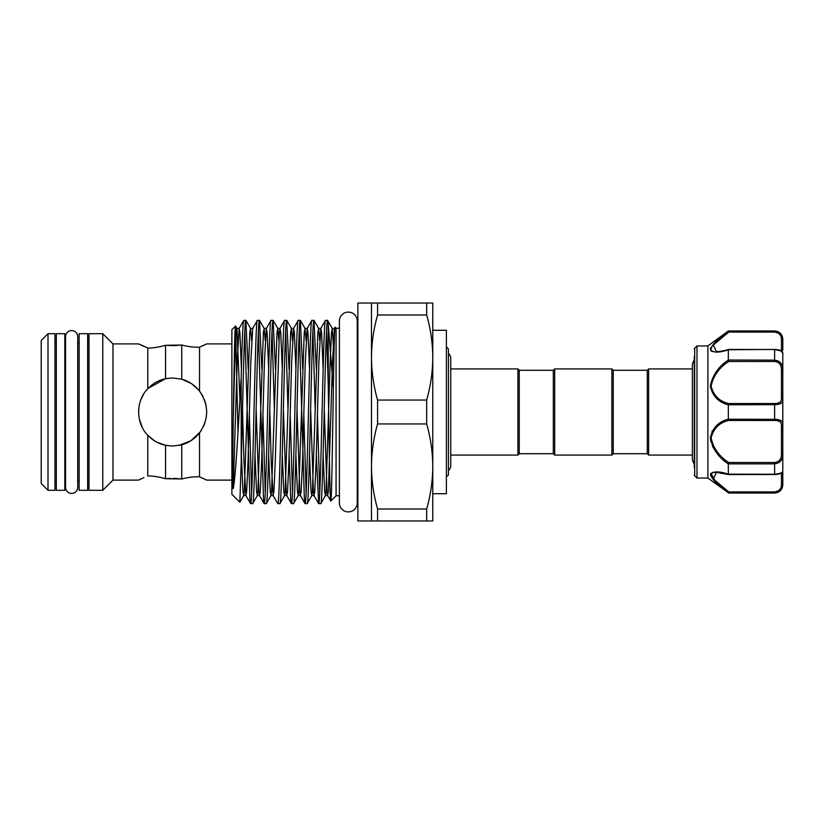 <?xml version="1.0" encoding="UTF-8"?>
<svg xmlns="http://www.w3.org/2000/svg" width="824" height="824" viewBox="0 0 824 824"><rect width="100%" height="100%" fill="white"/><g stroke="black" fill="none" stroke-linecap="round" stroke-linejoin="round"><path stroke-width="1.24" d="M71.636 330.589A6.056 6.056 0 0 0 65.58 336.645L65.58 487.355A6.056 6.056 0 0 0 71.636 493.411A6.056 6.056 0 0 0 77.703 487.355L77.703 336.645A6.056 6.056 0 0 0 71.636 330.589M64.828 333.689L64.828 490.311L56.32 490.311L56.32 333.689L64.828 333.689M87.643 333.689L87.643 490.311L79.135 490.311L79.135 333.689L87.643 333.689M782.8 350.344L782.8 340.096L782.8 350.344M694.271 467.496L694.271 356.504M696.991 478.054L694.673 475.736L694.673 348.264L696.991 345.946L696.991 478.054L707.888 478.054L707.888 345.946L728.323 330.96L774.632 331.299C780.05 332.268 782.769 335.193 782.8 340.096L782.337 337.078M711.009 350.9L712.101 351.529M707.888 478.054L728.323 492.721C718.549 485.882 712.544 479.867 710.319 474.676C712.575 471.184 718.579 471.009 728.323 474.161L728.323 463.984C718.569 457.485 712.564 448.812 710.319 437.997C712.554 427.821 718.559 421.548 728.323 419.2L728.323 404.8C718.569 402.431 712.564 396.19 710.319 386.075C712.554 375.188 718.559 366.505 728.323 360.016L728.323 349.839C718.569 352.981 712.564 352.816 710.319 349.345C712.554 344.123 718.559 338.108 728.323 331.279L728.766 332.082L713.296 345.019L716.447 351.621C715.737 351.817 722.72 351.354 728.55 349.428L774.632 349.51M710.803 347.543L710.319 349.325M694.271 464.355L692.366 459.947L692.366 455.075L648.643 455.075L647.283 453.715L647.283 370.285L613.231 370.285L611.871 368.925L554.665 368.925L554.665 455.075L553.306 453.715L553.306 370.285L554.665 368.925M647.283 453.715L613.231 453.715L613.231 370.285M648.643 455.075L648.643 368.925L647.283 370.285M613.231 453.715L611.871 455.075L611.871 368.925M553.306 453.715L519.254 453.715L519.254 370.285L517.894 368.925L450.749 368.925L450.749 358.265A6.056 6.056 0 0 0 448.431 353.506M519.254 453.715L517.894 455.075L517.894 368.925M448.431 470.494A6.056 6.056 0 0 0 450.749 465.725L450.749 358.265M446.392 476.736L448.431 474.995L448.431 349.005L446.392 346.966M357.245 321.02A8.92 8.92 0 0 0 348.325 312.1A8.92 8.92 0 0 0 339.406 321.02L339.406 502.98A8.92 8.92 0 0 0 348.325 511.9A8.92 8.92 0 0 0 357.245 502.98L357.245 321.02L357.245 328.24L357.863 328.24M357.245 502.98L357.245 495.76L357.863 495.76M432.775 466.477C432.672 452.139 430.643 437.956 426.678 423.948L377.577 423.948C373.612 437.987 371.572 452.16 371.48 466.477C371.583 480.825 373.612 494.997 377.577 509.005L426.678 509.005C430.643 494.977 432.672 480.794 432.775 466.477L432.775 520.964L357.863 520.964L357.863 303.036L432.775 303.036L432.775 493.72L446.392 493.72L446.392 330.28L432.775 330.28L432.775 357.523C432.672 343.175 430.643 329.003 426.678 314.995L377.577 314.995C373.612 329.023 371.572 343.206 371.48 357.523C371.583 371.861 373.612 386.044 377.577 400.052L426.678 400.052C430.643 386.013 432.672 371.84 432.775 357.523M165.449 378.721L148.093 388.392M143.644 394.14L141.141 399.043M139.132 405.882L138.587 411.701M206.103 405.727L204.373 399.661M203.085 396.777L200.304 392.152M198.605 389.979L191.58 383.706M191.261 383.5L181.96 379.256M41.2 340.497L48.008 333.689L54.961 333.689L54.961 490.311L48.008 490.311L41.2 483.503L41.2 340.497M102.763 333.689L112.981 343.896L112.981 480.104L102.763 490.311L89.002 490.311L89.002 333.689L102.763 333.689L102.763 490.311M54.961 343.217L56.32 343.217M64.828 343.217L65.58 343.217M77.703 336.645L77.703 343.217L79.135 343.217M87.643 343.217L89.002 343.217M54.961 480.783L56.32 480.783M64.828 480.783L65.58 480.783M77.703 487.355L77.703 480.783L79.135 480.783M87.643 480.783L89.002 480.783M336.068 495.76L330.815 501.023C332.216 505.648 333.648 321.164 335.131 327.293L336.068 328.24L336.068 495.76L339.406 495.76M326.541 331.021L328.24 384.829C329.085 440.459 329.94 504.01 330.815 501.023L327.612 495.574L327.035 491.567L324.244 409.312M328.24 384.829L328.24 324.512L327.581 320.402C325.315 314.737 323.049 509.263 320.773 503.598L318.672 503.598C320.948 509.263 323.214 314.737 325.49 320.402L327.674 320.484L332.268 328.426L331.485 332.433L330.125 362.828L326.036 491.567L325.459 495.574L324.677 491.567L323.121 454.858M333.349 388.547L328.24 324.512M334.822 329.085L335.131 327.293M244.821 331.021L249.899 499.107L250.486 503.516L252.68 503.598C254.946 509.263 257.212 314.737 259.488 320.402L257.387 320.402C255.121 314.737 252.844 509.263 250.578 503.598M241.205 377.268C242.06 341.218 242.915 322.266 243.77 320.402L245.871 320.402C244.316 317.096 242.771 405.161 241.205 461.986L239.846 502.228L231.874 494.266L231.874 329.734L235.53 326.088C234.788 325.48 234.037 370.419 233.274 417.861L232.595 478.487C232.728 482.277 232.296 489.178 233.274 488.529C236.076 473.316 238.661 420.096 241.205 377.268L241.205 461.986M251.629 492.979L249.332 414.688M248.209 369.142L245.871 320.402M258.437 331.021L263.515 499.107L264.102 503.516L266.296 503.598C268.562 509.263 270.839 314.737 273.104 320.402L271.003 320.402C268.737 314.737 266.471 509.263 264.195 503.598M265.246 492.979L262.949 414.688M261.836 369.142L259.488 320.402M272.054 331.021L274.351 409.312M282.282 369.142L280.727 332.433L279.944 328.426L279.367 332.433L275.278 461.172L273.918 491.567L273.135 495.574L277.729 503.516L279.913 503.598C282.189 509.263 284.455 314.737 286.731 320.402L284.63 320.402C282.354 314.737 280.088 509.263 277.822 503.598M275.453 369.142L273.104 320.402M285.681 331.021L287.967 409.312M289.09 454.858L290.759 499.107L291.346 503.516L293.54 503.598C295.806 509.263 298.072 314.737 300.348 320.402L298.247 320.402C295.981 314.737 293.704 509.263 291.438 503.598M292.489 492.979L290.192 414.688M289.07 369.142L286.731 320.402M299.297 331.021L304.375 499.107L304.962 503.516L307.156 503.598C309.422 509.263 311.699 314.737 313.965 320.402L311.863 320.402C309.597 314.737 307.331 509.263 305.055 503.598M306.106 492.979L303.809 414.688M302.696 369.142L300.348 320.402M312.914 331.021L315.211 409.312M316.334 454.858L318.672 503.598M319.722 492.979L317.436 414.688M316.313 369.142L313.965 320.402M250.486 503.516L245.892 495.574L246.675 491.567L248.045 461.172L250.764 362.828L252.71 328.426L257.387 320.402M265.246 340.477L264.164 328.426L263.381 332.433L257.943 491.567L257.356 495.574L252.68 503.598M268.665 369.142L267.11 332.433L266.327 328.426L271.003 320.402M278.862 340.477L277.791 328.426L277.008 332.433L271.559 491.567L270.983 495.574L266.296 503.598M273.197 320.484L277.791 328.426L279.944 328.426L284.63 320.402M292.489 340.477L291.408 328.426L290.625 332.433L285.176 491.567L284.599 495.574L279.913 503.598M295.898 369.142L294.343 332.433L293.571 328.426L298.247 320.402M306.106 340.477L305.024 328.426L304.241 332.433L298.803 491.567L298.216 495.574L293.54 503.598M309.525 369.142L307.97 332.433L307.187 328.426L311.863 320.402M319.722 340.477L318.651 328.426L317.868 332.433L312.42 491.567L311.832 495.574L307.156 503.598M323.142 369.142L321.587 332.433L320.804 328.426L325.49 320.402M333.957 355.247L332.268 328.426L334.42 328.426L332.484 362.828L328.395 491.567L327.612 495.574L325.459 495.574L320.773 503.598M238.002 432.6L235.53 326.088M112.981 343.896L138.587 343.896L147.774 347.996C152.79 348.119 158.723 347.213 165.552 345.287L181.754 345.04C188.881 346.78 194.804 347.491 199.532 347.182L206.268 344.102M204.826 344.803L202.58 345.853M206.68 343.896L231.874 343.896M201.53 430.004L199.532 432.878L199.532 476.818C194.794 476.509 188.861 477.22 181.754 478.96C188.881 477.22 194.804 476.509 199.532 476.818L206.68 480.104L231.874 480.104M201.808 394.438L202.56 395.757M204.805 400.866L205.526 403.214M143.912 346.399L141.017 345.081M139.143 344.185L138.587 343.896M138.587 411.928L138.741 408.673M139.05 479.867L141.007 478.919M143.891 477.611L138.587 480.104L112.981 480.104M181.754 379.195L172.628 377.948L165.552 378.7C158.723 380.152 152.8 383.5 147.774 388.732C135.661 400.722 135.63 423.217 147.774 435.268C152.79 440.5 158.723 443.837 165.552 445.3L172.628 446.052L181.754 444.806C188.881 442.787 194.804 438.811 199.532 432.878C208.987 418.973 208.987 405.058 199.532 391.122C194.794 385.179 188.861 381.193 181.754 379.195L181.754 345.04L173.751 345.647M178.664 445.516L190.9 440.737L200.232 431.931M203.497 426.379L205.063 422.362M206.299 417.088L206.68 412.257M173.689 478.353L181.754 478.96L165.552 478.713C158.723 476.787 152.8 475.881 147.774 476.004C152.79 475.881 158.723 476.787 165.552 478.713L170.692 478.373M336.068 328.24L339.406 328.24M139.287 418.88L142.274 427.429M148.062 435.577L155.056 441.17M157.25 442.375L165.778 445.351M166.17 445.434L172.628 446.052M173.668 345.647L165.552 345.287C158.723 347.213 152.8 348.119 147.774 347.996L147.774 388.732M199.532 391.122L199.532 347.182C194.794 347.491 188.861 346.78 181.754 345.04M147.774 435.268L147.774 476.004M165.552 345.287L165.552 378.7M165.552 445.3L165.552 478.713M181.754 444.806L181.754 478.96M251.629 340.477L250.548 328.426L249.765 332.433L244.316 491.567L243.739 495.574L239.846 502.228M241.422 369.142L239.866 332.433L239.084 328.426L243.77 320.402M48.008 333.689L48.008 490.311M426.678 303.036L426.678 314.995M426.678 400.052L426.678 423.948M426.678 509.005L426.678 520.964M377.577 303.036L377.577 314.995M377.577 400.052L377.577 423.948M377.577 509.005L377.577 520.964M371.48 303.036L371.48 520.964M446.495 476.911L446.392 476.025M778.062 360.902L774.632 360.129L774.632 349.737C780.05 350.324 782.769 351.343 782.8 352.796L782.8 369.523L782.8 352.796L781.44 351.621L782.8 352.991M778.031 332.072L774.632 330.96C779.586 331.444 782.316 334.173 782.8 339.138L782.8 340.096A1.36 0.855 180 0 0 781.44 339.241C781.471 335.317 779.205 332.927 774.632 332.082L728.766 332.082L728.426 331.392M728.323 360.016L774.632 360.129C780.05 360.912 782.769 364.043 782.8 369.523L782.8 471.204C782.46 473.172 779.731 474.294 774.632 474.572L774.632 474.264C780.05 473.676 782.769 472.657 782.8 471.204L782.8 484.862C782.316 489.827 779.586 492.556 774.632 493.04L777.629 492.113M716.447 472.379L713.316 479.012L728.766 491.918L728.323 492.721L774.632 492.701C780.05 491.743 782.769 488.807 782.8 483.904L782.8 471.009M712.224 430.818L710.721 441.479M712.389 446.155L715.263 450.903M720.712 472.379L712.173 472.44M710.813 473.306L716.561 483.111M716.612 483.163L722.452 488.117M775.549 419.364L774.632 419.344C780.05 419.488 782.769 420.982 782.8 423.824A1.36 1.061 180 0 1 781.44 424.885C781.471 422.104 779.205 420.631 774.632 420.467L728.766 420.467C719.301 422.609 713.419 428.49 711.122 438.111C713.44 448.38 719.321 456.517 728.766 462.522L728.323 463.984M782.8 369.523L781.44 369.667C781.471 364.919 779.205 362.189 774.632 361.478L728.766 361.478C719.301 367.483 713.419 375.651 711.122 385.993C713.44 395.53 719.321 401.381 728.766 403.533L774.632 403.533C779.205 403.369 781.471 401.896 781.44 399.115A1.36 1.061 180 0 1 782.8 400.176C782.769 403.029 780.05 404.522 774.632 404.656L728.323 404.8M728.323 419.2L774.632 419.344L774.632 403.533M728.766 462.522L774.632 462.522C779.205 461.811 781.471 459.081 781.44 454.333L782.8 454.477C782.769 459.967 780.05 463.098 774.632 463.871L728.334 463.871M728.323 474.161L774.632 474.264L774.632 462.522M728.766 491.918L774.632 491.918C779.205 491.073 781.471 488.694 781.44 484.759L781.44 473.058M711.122 348.995L711.781 347.079M712.976 345.39L722.978 336.45M711.133 474.727L711.977 473.316M728.766 420.467L728.334 419.344M728.766 361.478L728.334 360.129M728.766 403.533L728.334 404.656M782.8 483.904A1.36 0.855 180 0 1 781.44 484.759M314.057 320.484L318.651 328.426L320.804 328.426L318.867 362.828L316.138 461.172L314.778 491.567L313.996 495.574L313.419 491.567L310.627 409.312M300.441 320.484L305.024 328.426L307.187 328.426L305.241 362.828L302.521 461.172L301.162 491.567L300.379 495.574L299.792 491.567L297.001 409.312M286.814 320.484L291.408 328.426L293.571 328.426L291.624 362.828L288.894 461.172L287.535 491.567L286.752 495.574L286.175 491.567L283.384 409.312M268.645 454.858L270.2 491.567L270.983 495.574L273.135 495.574L271.189 461.172L269.767 409.312M259.581 320.484L264.164 328.426L266.327 328.426L264.38 362.828L261.661 461.172L260.302 491.567L259.519 495.574L258.932 491.567L256.14 409.312M241.401 454.858L242.956 491.567L243.739 495.574L245.892 495.574L243.956 461.172L242.524 409.312M239.908 399.465L236.931 328.426L239.084 328.426L237.147 362.828L233.274 488.529M318.589 503.516L313.996 495.574L311.832 495.574L311.06 491.567L309.505 454.858M304.962 503.516L300.379 495.574L298.216 495.574L297.433 491.567L295.878 454.858M291.346 503.516L286.752 495.574L284.599 495.574L283.817 491.567L282.261 454.858M264.102 503.516L259.519 495.574L257.356 495.574L256.573 491.567L255.018 454.858M235.592 326.108L236.931 328.426L236.148 332.433L234.788 362.828L233.274 417.861M782.8 352.796C781.883 350.674 780.884 349.891 774.632 349.428L728.334 349.737M781.44 454.333L781.44 424.885M781.44 399.115L781.44 369.667M781.44 350.942L781.44 339.241M774.632 420.467L774.632 419.344M774.632 361.478L774.632 360.129M774.632 332.082L774.632 331.299M774.632 474.49L728.591 474.572L716.427 472.379M774.632 492.701L774.632 491.918M694.673 348.264L694.271 349.232M707.888 345.946L696.991 345.946M553.306 370.285L519.254 370.285M694.271 359.645L692.366 364.053L692.366 368.925L648.643 368.925M692.366 459.947L692.366 364.053M252.71 328.426L250.548 328.426L245.954 320.484M450.749 465.735L450.749 455.075L517.894 455.075M611.871 455.075L554.665 455.075M774.632 493.04L728.323 493.04M774.632 330.96L728.323 330.96M694.673 475.736L694.271 474.768"/></g></svg>
